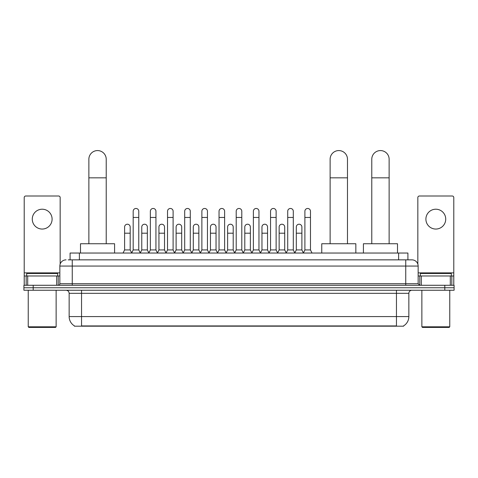 <?xml version="1.0" encoding="UTF-8"?>
<svg xmlns="http://www.w3.org/2000/svg" width="478" height="478" viewBox="0 0 478 478"><rect width="100%" height="100%" fill="white"/><g stroke="black" fill="none" stroke-linecap="round" stroke-linejoin="round"><path stroke-width="0.72" d="M70.087 259.859L70.087 253.041L407.913 253.041L407.913 259.859M403.581 325.882L403.581 326.187L74.419 326.187L74.419 325.882M74.514 325.936A10.851 10.851 0 0 1 69.149 316.579L81.547 316.579L81.547 325.936L396.453 325.936L396.453 316.579L408.851 316.579L408.851 293.331A3.101 3.101 0 0 1 411.946 290.236M69.149 316.579L69.149 293.331C68.969 291.449 67.936 290.415 66.054 290.236M403.486 325.936A10.851 10.851 0 0 0 408.851 316.579M33.197 285.276L454.1 285.276L454.1 287.756L23.9 287.756L23.9 290.236L33.197 290.236L33.197 287.756L23.9 287.756L23.9 285.276L33.197 285.276L33.197 287.756L454.1 287.756L454.1 290.236L33.197 290.236M68.366 259.859L411.946 259.859A6.196 6.196 0 0 1 418.148 266.061L418.148 283.723L419.696 285.276M68.223 259.859L72.25 259.859L72.25 266.061L59.852 266.061L59.852 283.723A1.548 1.548 0 0 1 58.304 285.276M66.054 259.859A6.196 6.196 0 0 0 59.852 266.061M418.148 266.061L405.75 266.061L405.75 259.859L411.946 259.859M42.189 209.215A9.919 9.919 0 0 0 32.271 219.133A9.919 9.919 0 0 0 42.189 229.052A9.919 9.919 0 0 0 52.102 219.133A9.919 9.919 0 0 0 42.189 209.215M56.679 285.276L56.679 275.973L27.694 275.973L27.694 285.276M60.162 264.125L60.162 197.563A1.548 1.548 0 0 0 58.615 196.01L25.758 196.01A1.548 1.548 0 0 0 24.211 197.563L24.211 275.973L27.694 275.973M56.679 275.973L59.852 275.973M24.211 285.276L24.211 275.973M55.514 327.424L28.859 327.424L28.238 326.809L56.135 326.809L55.514 327.424M28.238 290.236L28.238 326.809M56.135 290.236L56.135 326.809M57.683 275.973L57.683 273.494L26.69 273.494L26.69 275.973M88.866 243.744L88.866 159.252A8.676 8.676 0 0 1 97.542 150.576A8.676 8.676 0 0 1 106.224 159.252A8.676 8.676 0 0 0 97.542 150.576M106.224 243.744L106.224 159.252M114.589 253.041L114.589 243.744L80.495 243.744L80.495 253.041M330.125 243.744L330.125 159.252A8.676 8.676 0 0 1 338.8 150.576A8.676 8.676 0 0 1 347.482 159.252A8.676 8.676 0 0 0 338.8 150.576M347.482 243.744L347.482 159.252M355.847 253.041L355.847 243.744L321.754 243.744L321.754 253.041M371.776 243.744L371.776 159.252A8.676 8.676 0 0 1 380.458 150.576A8.676 8.676 0 0 1 389.134 159.252A8.676 8.676 0 0 0 380.458 150.576M389.134 243.744L389.134 159.252M397.505 253.041L397.505 243.744L363.411 243.744L363.411 253.041M131.635 253.041L133.183 249.94L138.763 249.94L140.317 253.041M138.763 249.94L138.763 211.258A2.79 2.79 0 0 0 135.973 208.468A2.79 2.79 0 0 1 136.152 208.474M133.183 249.94L133.183 217.46L138.763 217.46M133.183 217.46L133.183 211.258A2.79 2.79 0 0 1 135.973 208.468M148.807 253.041L150.355 249.94L155.936 249.94L157.483 253.041M155.936 249.94L155.936 211.258A2.79 2.79 0 0 0 153.145 208.468A2.79 2.79 0 0 1 153.319 208.474M150.355 249.94L150.355 217.46L155.936 217.46M150.355 217.46L150.355 211.258A2.79 2.79 0 0 1 153.145 208.468M165.98 253.041L167.527 249.94L173.108 249.94L174.655 253.041M173.108 249.94L173.108 211.258A2.79 2.79 0 0 0 170.317 208.468A2.79 2.79 0 0 1 170.491 208.474M167.527 249.94L167.527 217.46L173.108 217.46M167.527 217.46L167.527 211.258A2.79 2.79 0 0 1 170.317 208.468M183.146 253.041L184.699 249.94L190.28 249.94L191.827 253.041M190.28 249.94L190.28 211.258A2.79 2.79 0 0 0 187.49 208.468A2.79 2.79 0 0 1 187.663 208.474M184.699 249.94L184.699 217.46L190.28 217.46M184.699 217.46L184.699 211.258A2.79 2.79 0 0 1 187.49 208.468M200.318 253.041L201.871 249.94L207.446 249.94L209 253.041M207.446 249.94L207.446 211.258A2.79 2.79 0 0 0 204.656 208.468A2.79 2.79 0 0 1 204.835 208.474M201.871 249.94L201.871 217.46L207.446 217.46M201.871 217.46L201.871 211.258A2.79 2.79 0 0 1 204.656 208.468M217.49 253.041L219.038 249.94L224.618 249.94L226.166 253.041M224.618 249.94L224.618 211.258A2.79 2.79 0 0 0 221.828 208.468A2.79 2.79 0 0 1 222.007 208.474M219.038 249.94L219.038 217.46L224.618 217.46M219.038 217.46L219.038 211.258A2.79 2.79 0 0 1 221.828 208.468M234.662 253.041L236.21 249.94L241.79 249.94L243.338 253.041M241.79 249.94L241.79 211.258A2.79 2.79 0 0 0 239 208.468A2.79 2.79 0 0 1 239.173 208.474M236.21 249.94L236.21 217.46L241.79 217.46M236.21 217.46L236.21 211.258A2.79 2.79 0 0 1 239 208.468M251.834 253.041L253.382 249.94L258.962 249.94L260.51 253.041M258.962 249.94L258.962 211.258A2.79 2.79 0 0 0 256.172 208.468A2.79 2.79 0 0 1 256.345 208.474M253.382 249.94L253.382 217.46L258.962 217.46M253.382 217.46L253.382 211.258A2.79 2.79 0 0 1 256.172 208.468M269 253.041L270.554 249.94L276.129 249.94L277.682 253.041M276.129 249.94L276.129 211.258A2.79 2.79 0 0 0 273.344 208.468A2.79 2.79 0 0 1 273.518 208.474M270.554 249.94L270.554 217.46L276.129 217.46M270.554 217.46L270.554 211.258A2.79 2.79 0 0 1 273.344 208.468M286.173 253.041L287.72 249.94L293.301 249.94L294.854 253.041M293.301 249.94L293.301 211.258A2.79 2.79 0 0 0 290.51 208.468A2.79 2.79 0 0 1 290.69 208.474M287.72 249.94L287.72 217.46L293.301 217.46M287.72 217.46L287.72 211.258A2.79 2.79 0 0 1 290.51 208.468M303.345 253.041L304.892 249.94L310.473 249.94L312.02 253.041M310.473 249.94L310.473 211.258A2.79 2.79 0 0 0 307.683 208.468A2.79 2.79 0 0 1 307.856 208.474M304.892 249.94L304.892 217.46L310.473 217.46M304.892 217.46L304.892 211.258A2.79 2.79 0 0 1 307.683 208.468M123.049 253.041L124.603 249.94L130.177 249.94L131.683 252.946M130.177 249.94L130.177 227.008A2.79 2.79 0 0 0 127.566 224.224A2.79 2.79 0 0 1 130.177 227.008M124.603 249.94L124.603 233.204L130.177 233.204M124.603 233.204L124.603 227.008A2.79 2.79 0 0 1 127.566 224.224M140.269 252.946L141.769 249.94L147.349 249.94L148.855 252.946M147.349 249.94L147.349 227.008A2.79 2.79 0 0 0 144.738 224.224A2.79 2.79 0 0 1 147.349 227.008M141.769 249.94L141.769 233.204L147.349 233.204M141.769 233.204L141.769 227.008A2.79 2.79 0 0 1 144.738 224.224M157.441 252.946L158.941 249.94L164.522 249.94L166.021 252.946M164.522 249.94L164.522 227.008A2.79 2.79 0 0 0 161.905 224.224A2.79 2.79 0 0 1 164.522 227.008M158.941 249.94L158.941 233.204L164.522 233.204M158.941 233.204L158.941 227.008A2.79 2.79 0 0 1 161.905 224.224M174.607 252.946L176.113 249.94L181.694 249.94L183.194 252.946M181.694 249.94L181.694 227.008A2.79 2.79 0 0 0 179.077 224.224A2.79 2.79 0 0 1 181.694 227.008M176.113 249.94L176.113 233.204L181.694 233.204M176.113 233.204L176.113 227.008A2.79 2.79 0 0 1 179.077 224.224M191.78 252.946L193.285 249.94L198.86 249.94L200.366 252.946M198.86 249.94L198.86 227.008A2.79 2.79 0 0 0 196.249 224.224A2.79 2.79 0 0 1 198.86 227.008M193.285 249.94L193.285 233.204L198.86 233.204M193.285 233.204L193.285 227.008A2.79 2.79 0 0 1 196.249 224.224M208.952 252.946L210.451 249.94L216.032 249.94L217.538 252.946M216.032 249.94L216.032 227.008A2.79 2.79 0 0 0 213.421 224.224A2.79 2.79 0 0 1 216.032 227.008M210.451 249.94L210.451 233.204L216.032 233.204M210.451 233.204L210.451 227.008A2.79 2.79 0 0 1 213.421 224.224M226.124 252.946L227.624 249.94L233.204 249.94L234.71 252.946M233.204 249.94L233.204 227.008A2.79 2.79 0 0 0 230.587 224.224A2.79 2.79 0 0 1 233.204 227.008M227.624 249.94L227.624 233.204L233.204 233.204M227.624 233.204L227.624 227.008A2.79 2.79 0 0 1 230.587 224.224M243.29 252.946L244.796 249.94L250.376 249.94L251.876 252.946M250.376 249.94L250.376 227.008A2.79 2.79 0 0 0 247.759 224.224A2.79 2.79 0 0 1 250.376 227.008M244.796 249.94L244.796 233.204L250.376 233.204M244.796 233.204L244.796 227.008A2.79 2.79 0 0 1 247.759 224.224M260.462 252.946L261.968 249.94L267.549 249.94L269.048 252.946M267.549 249.94L267.549 227.008A2.79 2.79 0 0 0 264.932 224.224A2.79 2.79 0 0 1 267.549 227.008M261.968 249.94L261.968 233.204L267.549 233.204M261.968 233.204L261.968 227.008A2.79 2.79 0 0 1 264.932 224.224M277.634 252.946L279.14 249.94L284.715 249.94L286.22 252.946M284.715 249.94L284.715 227.008A2.79 2.79 0 0 0 282.104 224.224A2.79 2.79 0 0 1 284.715 227.008M279.14 249.94L279.14 233.204L284.715 233.204M279.14 233.204L279.14 227.008A2.79 2.79 0 0 1 282.104 224.224M294.807 252.946L296.306 249.94L301.887 249.94L303.393 252.946M301.887 249.94L301.887 227.008A2.79 2.79 0 0 0 299.276 224.224A2.79 2.79 0 0 1 301.887 227.008M296.306 249.94L296.306 233.204L301.887 233.204M296.306 233.204L296.306 227.008A2.79 2.79 0 0 1 299.276 224.224M435.811 209.215A9.919 9.919 0 0 0 425.898 219.133A9.919 9.919 0 0 0 435.811 229.052A9.919 9.919 0 0 0 445.729 219.133A9.919 9.919 0 0 0 435.811 209.215M450.306 285.276L450.306 275.973L421.321 275.973L421.321 285.276M450.306 275.973L453.789 275.973L453.789 197.563A1.548 1.548 0 0 0 452.242 196.01L419.385 196.01A1.548 1.548 0 0 0 417.838 197.563L417.838 264.125M418.148 275.973L421.321 275.973M453.789 275.973L453.789 285.276M449.141 327.424L422.486 327.424L421.865 326.809L449.762 326.809L449.141 327.424M421.865 290.236L421.865 326.809M449.762 290.236L449.762 326.809M451.31 275.973L451.31 273.494L420.317 273.494L420.317 275.973M395.21 326.187L395.21 325.882M82.79 326.187L82.79 325.882M79.384 259.859L79.384 253.041M398.616 259.859L398.616 253.041M396.453 290.236L396.453 293.331L69.149 293.331M408.851 293.331L396.453 293.331L396.453 316.579L81.547 316.579L81.547 290.236M444.803 290.236L444.803 285.276M72.25 285.276L72.25 283.723L418.148 283.723M59.852 283.723L72.25 283.723L72.25 266.061L405.75 266.061L405.75 285.276M59.852 272.878L24.211 272.878M58.202 275.973L58.202 285.276M24.235 275.973L24.235 285.276M26.171 285.276L26.171 275.973M88.866 177.846L106.224 177.846M330.125 177.846L347.482 177.846M371.776 177.846L389.134 177.846M453.789 272.878L418.148 272.878M453.765 285.276L453.765 275.973M451.83 275.973L451.83 285.276M419.798 285.276L419.798 275.973"/></g></svg>
